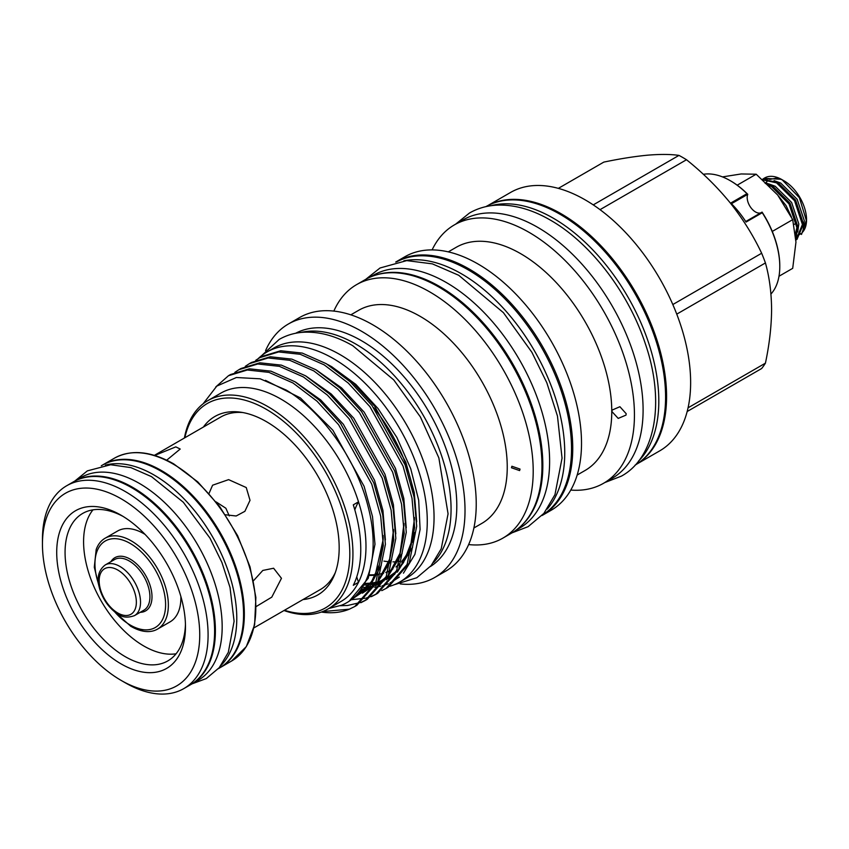 <?xml version="1.0" encoding="UTF-8"?>
<svg xmlns="http://www.w3.org/2000/svg" width="849" height="849" viewBox="0 0 849 849"><rect width="100%" height="100%" fill="white"/><g stroke="black" fill="none" stroke-linecap="round" stroke-linejoin="round"><path stroke-width="1.27" d="M190.738 684.602A117.12 67.623 -120 0 0 191.131 684.379A117.12 67.623 -120 0 0 209.087 590.522A117.12 67.623 -120 0 0 132.571 487.315A117.12 67.623 -120 0 0 74.012 481.51A117.12 67.623 -120 0 0 73.619 481.744M191.131 684.379L197.913 680.463A117.12 67.623 -120 0 0 215.869 586.606A117.12 67.623 -120 0 0 139.353 483.399A117.12 67.623 -120 0 0 80.793 477.594L74.012 481.51M396.6 261.863A146.081 84.338 60 0 1 468.234 269.876A146.081 84.338 60 0 1 563.28 397.343A146.081 84.338 60 0 1 542.649 514.834M403.848 260.802A146.081 84.338 60 0 1 461.453 273.792A146.081 84.338 60 0 1 552.603 389.606A146.081 84.338 60 0 1 547.191 509.092M369.803 277.305L373.284 275.288A146.081 84.338 60 0 1 446.319 282.526A146.081 84.338 60 0 1 541.758 411.256A146.081 84.338 60 0 1 519.365 528.311L515.884 530.328M375.523 275.15A146.081 84.338 60 0 1 439.538 286.442A146.081 84.338 60 0 1 532.493 407.382A146.081 84.338 60 0 1 520.607 526.444M131.266 626.53A52.458 30.288 -120 0 0 143.343 631.168A52.458 30.288 -120 0 0 157.49 629.13A52.458 30.288 -120 0 0 165.534 587.094A52.458 30.288 -120 0 0 131.266 540.866A52.458 30.288 -120 0 0 105.032 538.266A52.458 30.288 -120 0 0 96.192 549.505L94.292 567.206L99.365 587.72M179.776 607.587A64.927 64.927 0 0 0 179.786 607.576A52.458 30.288 60 0 0 180.879 597.887A52.458 30.288 60 0 0 180.858 596.423A52.447 30.277 60 0 1 180.879 597.876A52.447 30.277 60 0 1 179.786 607.576L179.786 607.576A52.458 30.288 60 0 1 170.012 621.903L157.49 629.13M143.789 533.639A52.458 30.288 60 0 1 145.041 534.392A52.447 30.277 60 0 0 134.853 529.744A52.447 30.277 60 0 1 134.853 529.744A52.458 30.288 60 0 1 143.789 533.639M485.83 206.657A149.254 86.174 60 0 1 560.053 214.277A149.254 86.174 60 0 1 657.444 345.437A149.254 86.174 60 0 1 635.073 465.167M491.04 205.702A149.254 86.174 60 0 1 553.272 218.193A149.254 86.174 60 0 1 647.363 339.176A149.254 86.174 60 0 1 638.512 461.124M389.744 586.288A132.805 76.675 -120 0 0 399.773 582.021A132.805 76.675 -120 0 0 420.128 475.61A132.805 76.675 -120 0 0 333.37 358.586A132.805 76.675 -120 0 0 266.968 352.006A132.805 76.675 -120 0 0 258.266 358.565M399.773 582.021L406.554 578.105A132.805 76.675 -120 0 0 426.909 471.694A132.805 76.675 -120 0 0 340.152 354.67A132.805 76.675 -120 0 0 273.749 348.09L266.968 352.006M203.399 427.047A103.005 59.472 60 0 1 240.341 412.147A103.005 59.472 60 0 1 266.331 421.613A103.005 59.472 60 0 1 334.379 575.017A103.005 59.472 60 0 1 302.997 599.564M154.359 455.361L220.708 417.05A99.598 57.509 60 0 1 242.899 412.55M284.457 610.261A118.043 68.153 -120 0 0 349.31 543.095A118.043 68.153 -120 0 0 266.331 409.335A118.043 68.153 -120 0 0 184.859 437.755M284.001 610.527A120.261 69.427 -120 0 0 328.032 608.966A120.261 69.427 -120 0 0 346.466 512.594A120.261 69.427 -120 0 0 267.902 406.618A120.261 69.427 -120 0 0 207.772 400.664A120.261 69.427 -120 0 0 184.403 438.01M328.032 608.966L341.075 601.432A120.261 69.427 -120 0 0 358.511 582.297A120.261 69.427 -120 0 0 358.511 501.833A120.261 69.427 -120 0 0 280.945 399.094A120.261 69.427 -120 0 0 220.814 393.14L207.772 400.664M203.102 403.816L216.792 386.104L236.383 377.508L260.208 378.824L286.166 390.052C321.771 411.054 356.145 459.16 367.85 505.728C380.554 552.561 369.899 594.098 341.489 605.241L328.903 608.457M322.599 611.577L349.385 609.168A131.51 75.932 -120 0 1 321.325 612.055M363.276 587.296L366.927 587.519M374.759 587.243L380.617 586.266M382.082 585.916L388.311 583.783M390.009 583.019L399.338 577.055M403.445 573.181L414.885 554.397L420.096 529.468L418.684 500.199L410.736 468.744L396.865 437.437L378.07 408.571L355.773 384.342L331.662 366.672L327.417 364.38M409.144 551.33A118.117 68.196 60 0 1 401.588 562.049M399.104 564.468A118.117 68.196 60 0 1 396.016 566.973M392.779 569.106A118.117 68.196 60 0 1 392.429 569.308L391.389 569.912A118.117 68.196 -120 0 0 392.822 569.042M391.909 569.605A118.117 68.196 60 0 1 390.317 570.443M388.354 571.356A118.117 68.196 60 0 1 386.008 572.29M383.642 573.054A118.117 68.196 60 0 1 380.83 573.775M379.036 574.136A118.117 68.196 60 0 1 377.699 574.349M375.619 574.603A118.117 68.196 60 0 1 369.644 574.826M369.411 575.442A118.117 68.196 -120 0 0 375.364 575.123M377.455 574.826A118.117 68.196 -120 0 0 378.898 574.561M380.692 574.168A118.117 68.196 -120 0 0 383.44 573.404M385.849 572.555A118.117 68.196 -120 0 0 388.301 571.515M390.285 570.528A118.117 68.196 -120 0 0 391.389 569.912M396.239 566.612A118.117 68.196 -120 0 0 399.295 563.916M401.874 561.189A118.117 68.196 -120 0 0 411.341 544.506M411.977 542.649A118.117 68.196 -120 0 0 414.461 532.567M415.363 505.134A118.117 68.196 -120 0 0 373.687 407.7M430.337 566.559A134.715 77.779 -120 0 0 449.153 458.152A134.715 77.779 -120 0 0 361.547 340.746A134.715 77.779 -120 0 0 295.643 333.264M433.648 562.409A134.715 77.779 -120 0 0 440.376 452.273A134.715 77.779 -120 0 0 355.805 344.068A134.715 77.779 -120 0 0 300.886 332.479M400.229 583.91A146.336 84.486 -120 0 0 434.709 577.479L445.927 571.006A146.336 84.486 -120 0 0 468.361 453.748A146.336 84.486 -120 0 0 372.764 324.785A146.336 84.486 -120 0 0 299.591 317.537L288.373 324.01A146.336 84.486 -120 0 0 265.567 350.658M434.709 577.479A146.336 84.486 -120 0 0 457.144 460.222A146.336 84.486 -120 0 0 361.547 331.259A146.336 84.486 -120 0 0 288.373 324.01M473.891 527.993L481.754 523.44A123.063 71.051 -120 0 0 500.623 424.829A123.063 71.051 -120 0 0 420.223 316.39A123.063 71.051 -120 0 0 358.692 310.288L350.828 314.841M468.648 544.57A146.336 84.486 -120 0 0 502.895 538.117L511.66 533.055A146.336 84.486 -120 0 0 534.095 415.787A146.336 84.486 -120 0 0 438.498 286.835A146.336 84.486 -120 0 0 365.325 279.586L356.559 284.648A146.336 84.486 -120 0 0 333.848 311.095M502.895 538.117A146.336 84.486 -120 0 0 525.329 420.849A146.336 84.486 -120 0 0 429.732 291.897A146.336 84.486 -120 0 0 356.559 284.648M542.033 515.523A146.336 84.486 -120 0 0 542.447 515.29L551.213 510.228A146.336 84.486 -120 0 0 573.637 392.96A146.336 84.486 -120 0 0 478.04 264.007A146.336 84.486 -120 0 0 404.867 256.759L396.101 261.821A146.336 84.486 -120 0 0 395.698 262.054M542.447 515.29A146.336 84.486 -120 0 0 564.872 398.022A146.336 84.486 -120 0 0 469.274 269.069A146.336 84.486 -120 0 0 396.101 261.821M577.15 475.058L585.088 470.473A128.857 74.394 -120 0 0 604.838 367.224A128.857 74.394 -120 0 0 520.66 253.671A128.857 74.394 -120 0 0 456.231 247.292L448.293 251.877M570.761 490.064A149.18 86.131 -120 0 0 603.543 483.293L612.203 478.284A149.18 86.131 -120 0 0 635.073 358.745A149.18 86.131 -120 0 0 537.619 227.288A149.18 86.131 -120 0 0 463.023 219.902L454.364 224.9A149.18 86.131 -120 0 0 432.109 249.903M603.543 483.293A149.18 86.131 -120 0 0 626.413 363.743A149.18 86.131 -120 0 0 528.959 232.286A149.18 86.131 -120 0 0 454.364 224.9M636.983 463.978L659.737 450.851A149.18 86.131 -120 0 0 682.607 331.312A149.18 86.131 -120 0 0 585.141 199.844A149.18 86.131 -120 0 0 510.557 192.458L487.804 205.596M637.769 463.458A149.18 86.131 -120 0 0 657.964 343.261A149.18 86.131 -120 0 0 561.093 213.736A149.18 86.131 -120 0 0 488.653 205.171M386.083 588.442L388.142 587.243L409.176 563.248L416.7 526.284L414.057 496.962L405.111 464.902L371.947 405.44L350.34 381.891L326.313 363.712L302.297 353.099L280.69 350.754L261.853 356.453L259.794 357.641L278.631 351.942L300.238 354.288L324.254 364.9L348.281 383.079L369.888 406.629L403.052 466.09L411.988 498.151L414.641 527.473L407.106 564.436L386.083 588.431L381.774 590.639M351.221 599.723L365.293 598.227M366.492 597.919L371.183 596.391M372.297 595.945L376.669 593.854M375.651 594.459L377.709 593.271L398.733 569.265L406.268 532.302L403.615 502.979L394.679 470.919L361.515 411.468L339.908 387.919L315.881 369.729L291.865 359.127L270.258 356.771L251.421 362.481L249.362 363.669L268.199 357.96L289.806 360.316L313.822 370.917L337.838 389.107L359.445 412.656L392.62 472.108L401.556 504.179L404.209 533.501L396.674 570.454L375.651 594.459L371.342 596.656M340.247 605.73L347.602 605.486L360.751 602.408M361.865 601.962L366.237 599.872M365.219 600.487L367.277 599.298L388.301 575.293L395.836 538.33L393.183 509.007L384.247 476.947L351.072 417.485L329.465 393.936L305.449 375.757L281.433 365.144L259.826 362.799L240.978 368.498L238.919 369.686L257.767 363.988L279.374 366.333L303.39 376.945L327.406 395.125L349.013 418.674L382.188 478.136L391.124 510.196L393.777 539.518L386.242 576.482L365.219 600.487L360.899 602.684M354.786 606.504L356.845 605.316L377.869 581.321L385.404 544.358L382.75 515.035L373.815 482.975L340.64 423.513L319.033 399.964L295.017 381.785L270.99 371.172L249.394 368.816L230.546 374.526L228.487 375.714L247.324 370.005L268.931 372.361L292.958 382.973L316.974 401.153L338.581 424.702L371.745 484.163L380.692 516.224L383.334 545.546L375.81 582.51L354.786 606.504L349.385 609.168M245.308 366.322L249.351 363.669M234.876 372.35L238.919 369.686M215.795 386.911L228.487 375.714M356.75 576.885A110.667 63.898 -120 0 0 358.511 582.297L353.301 585.311A120.261 69.427 60 0 0 353.301 504.847L358.511 501.833A110.667 63.898 -120 0 0 354.797 509.825M626.191 413.718L625.989 415.119L618.21 418.408L611.885 411.51L612.087 410.099L619.908 406.713L626.191 413.718M511.459 467.757L511.883 466.25L520.034 469.083L519.609 470.59L511.459 467.757M220.995 665.457A117.12 67.623 -120 0 0 227.744 569.743A117.12 67.623 -120 0 0 153.966 474.962A117.12 67.623 -120 0 0 105.329 465.114M218.437 668.619L219.307 668.11A117.12 67.623 -120 0 0 237.264 574.264A117.12 67.623 -120 0 0 160.748 471.046A117.12 67.623 -120 0 0 102.188 465.252L101.307 465.751M125.27 682.787L121.099 680.378A111.219 64.216 -120 0 0 121.099 680.389A111.219 64.216 -120 0 0 199.738 634.978A111.219 64.216 -120 0 0 121.099 498.756A111.219 64.216 -120 0 0 42.45 544.167A111.219 64.216 -120 0 0 121.099 680.378L125.27 682.798A117.12 67.623 60 0 1 125.27 682.787A117.12 67.623 60 0 0 183.83 688.592L190.356 684.825A117.12 67.623 60 0 0 208.302 590.978A117.12 67.623 60 0 0 131.786 487.761A117.12 67.623 60 0 0 73.226 481.967L66.71 485.734A117.12 67.623 60 0 1 125.27 491.529A117.12 67.623 60 0 1 201.786 594.746A117.12 67.623 60 0 1 183.83 688.592M176.083 653.783A85.144 49.157 60 0 1 143.789 645.983A85.144 49.157 60 0 1 91.023 579.474A85.144 49.157 60 0 1 92.976 509.846M185.443 624.27A85.144 49.157 60 0 1 167.837 660.893A85.144 49.157 60 0 1 125.27 656.68A85.144 49.157 60 0 1 69.65 581.65A85.144 49.157 60 0 1 82.703 513.422A85.144 49.157 60 0 1 123.222 516.5M121.099 663.907A91.045 52.564 60 0 1 56.713 552.402A91.045 52.564 60 0 1 121.099 515.237L121.099 515.237A91.045 52.564 60 0 1 185.475 626.742A91.045 52.564 60 0 1 121.099 663.907M102.58 465.029A117.12 67.623 60 0 1 102.962 464.796A117.12 67.623 60 0 1 161.522 470.601A117.12 67.623 60 0 1 238.038 573.807A117.12 67.623 60 0 1 220.093 667.664A117.12 67.623 60 0 1 219.7 667.887M209.034 493.407L212.59 485.214L228.614 479.632L246.252 487.549L250.02 500.305L244.883 511.321L236.171 515.99L225.473 514.781M253.49 580.727L262.808 570.443L273.611 568.236L281.465 578.307L271.786 597.144L256.26 606.494M335.302 572.597A99.598 57.509 60 0 1 320.306 589.567L253.957 627.867M383.928 561.115A118.117 68.196 -120 0 0 388.884 561.72M392.949 561.889A118.117 68.196 -120 0 0 396.865 561.751M398.924 561.56A118.117 68.196 -120 0 0 400.112 561.401M154.688 455.457L175.817 446.882L180.211 449.036L166.712 460.179M229.272 515.916L225.855 508.243L216.187 501.939M762.71 179.617L777.599 182.227L795.619 200.131L803.494 223.903L796.999 239.376L795.938 239.991L802.432 224.518L794.558 200.746L776.527 182.843L763.06 179.924M796.458 239.673L795.927 239.917M795.746 236.319L796.914 227.702L789.039 203.94L771.009 186.037L768.26 184.721M766.605 183.14L772.07 185.422L790.101 203.325L797.975 227.086L795.853 237.922M764.365 178.152A34.671 20.015 60 0 1 764.694 177.95A34.671 20.015 60 0 1 781.367 179.298L784.115 180.879A31.721 18.317 60 0 1 806.55 219.732L801.509 234.462M806.539 220.411A31.721 18.317 60 0 1 802.39 232.35M801.148 233.464A31.721 18.317 60 0 1 797.487 235.3M782.046 179.68L799.387 197.69L806.55 221.111M770.945 294.03A70.085 40.465 -120 0 0 779.785 266.501A70.085 40.465 -120 0 0 762.253 212.717L746.08 222.056A70.085 40.465 -120 0 0 730.787 203.028L746.961 193.689A70.085 40.465 -120 0 0 730.225 180.667L730.225 180.667A70.085 40.465 -120 0 0 703.333 174.3M760.693 212.887A11.801 6.813 60 0 1 750.548 207.188A11.801 6.813 60 0 1 747.767 194.315L731.467 203.707M745.74 221.525L762.062 212.101L762.253 212.717M762.073 212.101A69.353 40.041 60 0 1 779.785 265.907A69.353 40.041 60 0 1 779.785 266.204M730.49 180.816A69.353 40.041 60 0 1 730.745 180.964A69.353 40.041 60 0 1 747.767 194.315L746.961 193.689M772.272 231.437L792.701 219.647L795.959 242.114L792.701 268.337L778.989 276.254M792.701 219.647L777.705 195.047L756.183 174.215L737.197 185.178M756.183 174.215L741.177 173.96L722.478 176.9M796.362 222.491A20.291 11.716 60 0 1 793.974 224.507M783.118 180.328A31.721 18.317 60 0 0 778.883 178.566L764.938 179.203M765.204 183.458L767.878 180.572M769.767 179.404L776.082 178.216M781.367 179.298L764.026 178.332L762.455 179.404M42.45 544.167L42.45 539.348A117.12 67.623 60 0 1 66.71 485.734M255.74 360.305L259.794 357.641M558.334 188.372L603.809 162.106C620.12 158.71 634.702 156.407 647.564 155.187C660.193 154.125 670.657 154.2 678.967 155.399L593.249 204.885M600.031 209.661L686.501 159.739A132.062 76.251 -120 0 0 678.967 155.399M686.501 159.739C702.802 172.782 717.394 187.173 730.257 202.932C742.875 218.893 753.35 235.661 761.659 253.246L672.822 304.536M687.17 411.521L761.659 368.519A132.062 76.251 -120 0 0 765.427 363.16L688.051 407.828M676.749 314.141L765.427 262.946C769.385 276.944 771.444 292.459 771.592 309.492C771.465 326.472 769.406 344.365 765.427 363.16M765.427 262.946A132.062 76.251 -120 0 0 761.659 253.246M105.032 538.266L117.555 531.039A52.458 30.288 60 0 1 134.842 529.744A64.927 64.927 0 0 0 134.842 529.744M129.239 560.987A29.248 16.884 -120 0 0 114.604 559.533L105.212 564.956A29.248 16.884 60 0 1 119.847 566.41A29.248 16.884 60 0 1 138.949 592.188A29.248 16.884 60 0 1 134.471 615.631L143.863 610.208A29.248 16.884 -120 0 0 148.342 586.765A29.248 16.884 -120 0 0 129.239 560.987M110.943 561.656A30.734 17.744 60 0 1 130.279 559.183A30.734 17.744 60 0 1 151.398 590.575A30.734 17.744 60 0 1 140.202 612.32M117.756 612.978A26.298 15.186 -120 0 0 136.36 602.238A26.298 15.186 -120 0 0 117.756 570.019A26.298 15.186 -120 0 0 99.163 580.758A26.298 15.186 -120 0 0 117.756 612.978M98.643 584.154A49.953 28.834 60 0 1 130.279 543.487A49.953 28.834 60 0 1 165.597 604.658A49.953 28.834 60 0 1 130.279 625.055A49.953 28.834 60 0 1 114.562 611.715M114.445 458.173C131.139 449.153 150.91 451.052 173.737 463.894L197.775 481.882L219.689 506.524L237.624 535.698L250.041 566.909L255.878 597.484L254.615 624.832L246.295 646.651L231.565 661.031A117.12 67.623 -120 0 0 249.521 567.185A117.12 67.623 -120 0 0 173.005 463.968A117.12 67.623 -120 0 0 114.445 458.173L102.962 464.796M795.545 233.921L796.924 228.222M803.239 228.763L804.332 220.772L797.137 199.26L780.73 183.076L774.086 180.614M795.693 235.619L796.15 235.014M797.72 231.957L798.813 223.956L791.608 202.455L775.211 186.26L768.568 183.808M791.332 216.771L786.089 205.638L778.575 196.151M351.942 599.203L364.943 590.405L374.844 576.832L383.164 539.529L383.175 536.844M356.622 595.266L358.225 594.767M362.374 593.186L374.483 585.226M377.434 582.244L389.373 560.902L393.607 530.816M360.878 590.564L364.582 589.875M367.055 589.238L368.668 588.75M372.807 587.158L373.656 586.776M375.587 585.821L384.915 579.198M387.866 576.227L399.805 554.875L404.039 524.799M364.688 585.088L369.262 584.802M371.31 584.547L375.014 583.847M377.487 583.21L379.1 582.722M383.239 581.13L384.088 580.748M386.019 579.793L395.347 573.181M398.298 570.199L410.247 548.847L414.471 518.771M349.406 600.933L368.243 578.265L374.982 544.251L372.509 516.585L364.104 486.339L332.872 430.231L300.397 397.916L265.429 380.341M352.441 598.63L369.941 586.192L381.318 565.243M385.382 539.89L382.941 510.557L374.536 480.311L343.314 424.213L320.731 399.975L295.654 382.167M356.813 594.502L373.889 586.341L360.825 589.556M376.478 584.165L391.76 559.215M395.814 533.862L393.384 504.539L384.979 474.283L353.746 418.186L331.163 393.947L306.086 376.139M375.725 585.555L384.321 580.323L377.285 582.541M386.911 578.137L402.193 553.198M406.247 527.834L403.816 498.512L395.411 468.266L364.179 412.158L341.595 387.919L316.518 370.122M364.401 583.783L375.629 582.892M386.157 579.527L394.753 574.295M397.343 572.12L412.625 547.17M416.689 521.817L414.248 492.494L405.843 462.238L374.611 406.14L352.76 382.549L328.478 364.921M261.747 355.529L279.183 339.42C287.036 334.931 295.696 332.511 305.162 332.171C320.614 331.779 336.501 336.31 352.813 345.755L393.777 379.938L420.372 416.912L438.859 457.887L448.07 513.825L441.215 548.836L431.101 565.657L416.774 577.745L394.106 584.781M455.648 224.157L469.486 213.014C478.051 208.122 487.517 205.479 497.875 205.108C514.812 204.673 532.281 209.65 550.279 220.061C590.639 242.941 628.759 292.916 645.463 344.142C665.202 401.492 655.757 457.409 621.394 476.14L604.828 482.55M105.212 564.956C96.16 572.088 97.784 581.385 99.736 589.121C103.323 600.36 109.532 608.754 118.372 614.326C122.596 617.499 127.966 617.934 134.471 615.631M111.835 609.317L130.884 626.403L143.343 631.168M512.074 532.822L528.11 526.667L543.912 513.369L554.959 494.67L562.049 458.163L557.475 416.106L546.82 382.75L531.877 352.271L503.415 312.665L458.715 275.278L432.332 263.859L406.735 260.611L380.023 267.997L365.739 279.353M220.093 667.664L231.565 661.031M192.001 683.87L206.254 678.584L219.275 667.643L228.328 652.329L234.101 621.266L230.015 587.434L221.907 562.452L209.99 538.139L183.32 502.247L151.493 476.629L130.863 467.608L110.667 464.743L87.362 470.866L74.882 481.012M779.785 265.907L779.785 266.501M795.492 233.486L796.903 227.543M772.77 187.045L769.152 185.602M764.026 178.343L764.694 177.95M355.391 596.412L371.522 581.735L379.492 564.511L382.973 543.095L383.09 535.507M358.416 593.43L361.823 592.231M365.823 590.384L375.3 583.581M378.219 580.557L389.85 558.748L393.533 529.489M376.415 584.282L385.743 577.553M388.651 574.529L400.282 552.731L403.965 523.462M364.582 583.454L370.514 583.157M372.573 582.902L375.916 582.276M379.291 581.385L382.697 580.185M386.847 578.254L396.175 571.526M399.083 568.501L403.508 562.622L412.582 539.147L414.397 517.444"/></g></svg>
